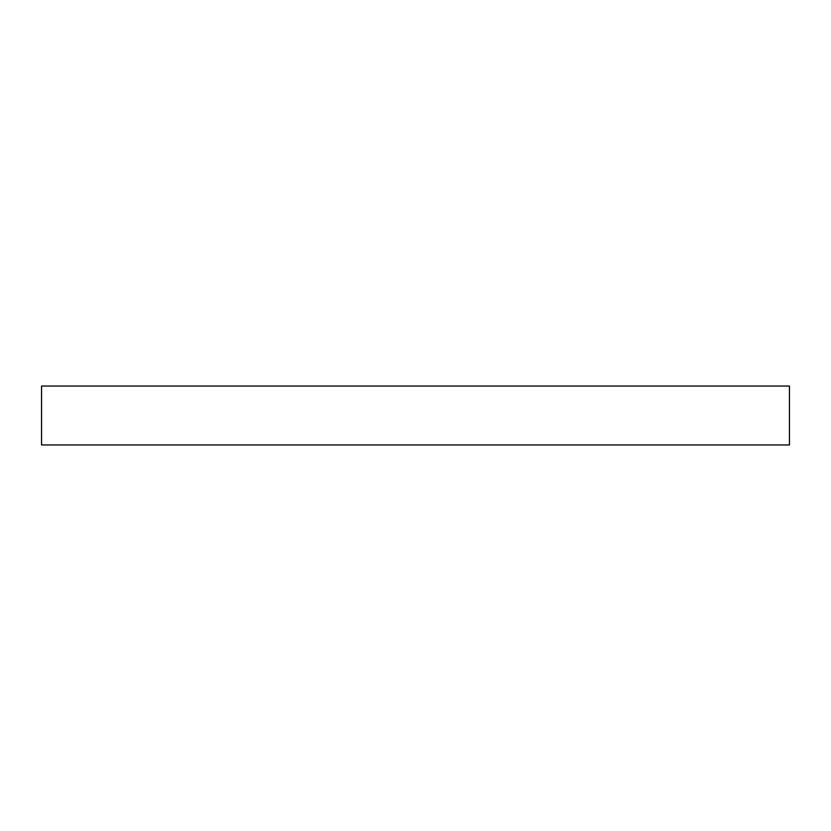 <?xml version="1.0" encoding="UTF-8"?>
<svg xmlns="http://www.w3.org/2000/svg" width="831" height="831" viewBox="0 0 831 831"><rect width="100%" height="100%" fill="white"/><g stroke="black" fill="none" stroke-linecap="round" stroke-linejoin="round"><path stroke-width="1.25" d="M789.45 444.949L789.45 386.051L41.55 386.051L41.55 444.949L789.45 444.949"/></g></svg>
